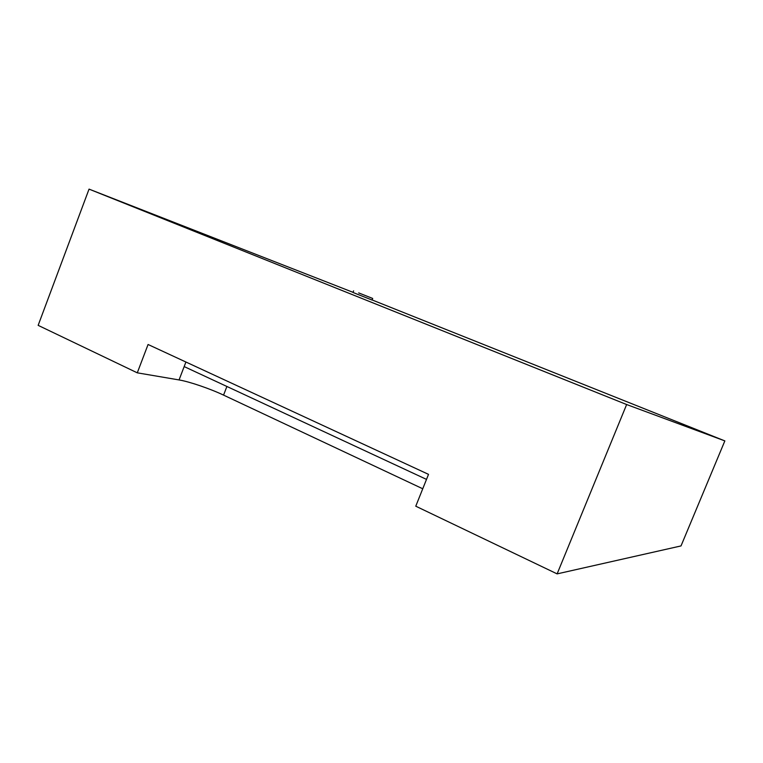 <?xml version="1.0" encoding="UTF-8"?>
<svg xmlns="http://www.w3.org/2000/svg" width="763" height="763" viewBox="0 0 763 763"><rect width="100%" height="100%" fill="white"/><g stroke="black" fill="none" stroke-linecap="round" stroke-linejoin="round"><path stroke-width="1.14" d="M358.677 292.897L372.697 298.457L358.677 292.897M353.603 290.856L352.983 292.448L358.047 294.499L372.077 300.04L372.697 298.457M353.031 292.324L89.042 189.119L626.642 404.533L557.124 573.881L681.016 545.926L724.85 440.9L372.115 299.945M626.642 404.533L724.85 440.9M89.042 189.119L38.15 325.353L137.283 372.83L179.057 379.936C189.367 381.634 210.111 388.729 223.559 395.11L422.75 488.768M137.283 372.83L148.07 344.494L428.52 474.357L415.768 506.193L557.124 573.881M185.914 362.024L179.057 379.936M426.498 479.393L184.169 366.583M226.897 386.469L223.559 395.11"/></g></svg>
